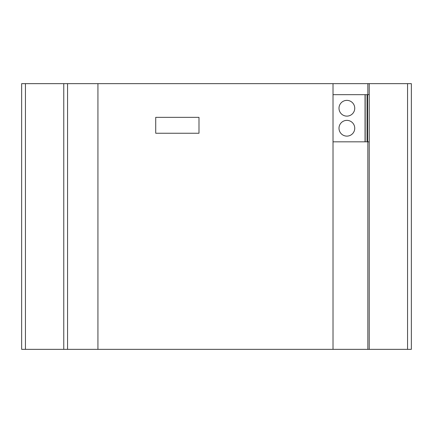<?xml version="1.0" encoding="UTF-8"?>
<svg xmlns="http://www.w3.org/2000/svg" width="433" height="433" viewBox="0 0 433 433"><rect width="100%" height="100%" fill="white"/><g stroke="black" fill="none" stroke-linecap="round" stroke-linejoin="round"><path stroke-width="0.65" d="M369.23 83.65L369.23 349.35L411.35 349.35L411.35 83.65L97.934 83.65L97.934 349.35L25.439 349.35L25.439 83.65L21.65 83.65L21.65 349.35L25.439 349.35M369.23 349.35L367.844 349.35L367.844 141.829L369.23 141.829M63.77 349.35L63.77 83.65L25.439 83.65M367.844 141.829L365.046 141.829L365.046 94.67L333.015 94.67L333.015 349.35L97.934 349.35M333.015 349.35L367.844 349.35M63.77 83.65L97.934 83.65M333.015 141.829L365.046 141.829M333.015 94.67L333.015 83.65M155.728 117.348L155.728 133.245L198.991 133.245L198.991 117.348L155.728 117.348M367.844 83.65L367.844 94.67L365.046 94.67M369.23 94.67L367.844 94.67M367.065 94.67L367.065 141.829M367.617 141.829L367.617 94.67M339.001 128.249A7.875 7.875 0 0 0 346.871 136.119A7.875 7.875 0 0 0 354.746 128.249A7.875 7.875 0 0 0 346.871 120.374A7.875 7.875 0 0 0 339.001 128.249M339.001 108.25A7.875 7.875 0 0 0 346.871 116.125A7.875 7.875 0 0 0 354.746 108.25A7.875 7.875 0 0 0 346.871 100.375A7.875 7.875 0 0 0 339.001 108.25M365.176 94.67L365.176 141.829M67.559 83.65L67.559 349.35M407.561 349.35L407.561 83.65"/></g></svg>
